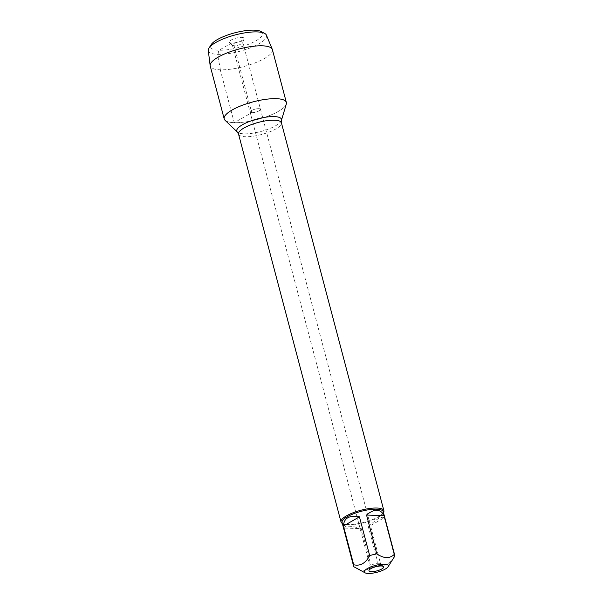 <?xml version="1.0" encoding="UTF-8"?>
<svg xmlns="http://www.w3.org/2000/svg" width="603" height="603" viewBox="0 0 603 603"><rect width="100%" height="100%" fill="white"/><g stroke="black" fill="none" stroke-linecap="round" stroke-linejoin="round"><path stroke-width="0.45" stroke-dasharray="3.02 2.26" d="M378.903 563.255A5.382 1.523 -14.8 0 1 380.44 563.654A5.382 1.523 -14.8 0 1 380.583 563.888A5.382 1.523 -14.8 0 1 375.767 566.73A5.382 1.523 -14.8 0 1 370.174 566.639A5.382 1.523 -14.8 0 1 370.182 566.368A5.382 1.523 -14.8 0 1 373.506 564.25A5.382 1.523 -14.8 0 1 378.903 563.255M258.793 108.668A5.382 1.523 165.2 0 0 252.989 109.821A5.382 1.523 165.2 0 0 250.072 112.052A5.382 1.523 165.2 0 0 251.752 112.686A5.382 1.523 165.2 0 0 257.556 111.532A5.382 1.523 165.2 0 0 260.473 109.301A5.382 1.523 165.2 0 0 258.793 108.668A5.382 1.523 -14.8 0 1 260.473 109.301A5.382 1.523 -14.8 0 1 255.657 112.143A5.382 1.523 -14.8 0 1 250.072 112.052A5.382 1.523 -14.8 0 1 252.989 109.821A5.382 1.523 -14.8 0 1 258.793 108.668M383.463 512.573A22.168 6.256 -14.8 0 1 383.395 512.678A22.168 6.256 -14.8 0 1 347.946 524.58A22.168 6.256 -14.8 0 1 342.436 523.502A22.168 6.256 -14.8 0 1 342.323 523.442M286.297 104.078A32.147 9.075 -14.8 0 1 266.451 116.711A32.147 9.075 -14.8 0 1 234.243 122.673A32.147 9.075 -14.8 0 1 225.04 120.261M343.763 528.047C345.006 525.409 350.84 525.597 361.257 528.62L343.763 528.047L354.006 566.812M361.257 528.62L371.501 567.385A21.278 6.007 165.2 0 0 378.609 565.569L386.689 565.034L393.382 558.476M357.082 568.629L365.124 570.611L371.501 567.385M368.365 526.803C376.099 519.145 381.435 516.108 384.367 517.683L368.365 526.803L378.609 565.569M384.367 517.683L394.603 556.448M383.237 511.698A21.278 6.007 -14.8 0 1 382.777 513.65A21.278 6.007 -14.8 0 1 348.745 525.077A21.278 6.007 -14.8 0 1 343.454 524.037A21.278 6.007 -14.8 0 1 342.089 522.567M241.11 41.743A5.382 1.523 -14.8 0 1 242.798 42.376A5.382 1.523 -14.8 0 1 242.783 42.647A5.382 1.523 -14.8 0 1 239.466 44.765A5.382 1.523 -14.8 0 1 234.07 45.76A5.382 1.523 -14.8 0 1 232.524 45.361A5.382 1.523 -14.8 0 1 232.389 45.127A5.382 1.523 -14.8 0 1 235.306 42.896A5.382 1.523 -14.8 0 1 241.11 41.743M241.622 37.356A7.598 2.148 -14.8 0 1 243.981 38.63A7.598 2.148 -14.8 0 1 237.198 42.27A7.598 2.148 -14.8 0 1 229.502 42.459A7.598 2.148 -14.8 0 1 232.879 39.203A7.598 2.148 -14.8 0 1 241.622 37.356M260.948 31.462A26.916 7.598 -14.8 0 1 238.592 47.539A26.916 7.598 -14.8 0 1 211.208 44.599M272.383 49.604A32.147 9.075 -14.8 0 1 243.627 66.586A32.147 9.075 -14.8 0 1 210.228 66.028M286.35 102.465A32.147 9.075 -14.8 0 1 257.594 119.454A32.147 9.075 -14.8 0 1 224.195 118.889M208.284 50.494A30.082 8.495 165.2 0 0 239.595 51.338A30.082 8.495 165.2 0 0 266.405 35.132M220.276 69.805C219.891 63.285 216.379 56.426 219.04 50.237L231.68 43.032L234.07 45.76L251.752 112.686L234.243 122.673L220.276 69.805M238.539 134.107A22.168 6.256 165.2 0 0 245.466 136.715A22.168 6.256 165.2 0 0 269.36 131.974A22.168 6.256 165.2 0 0 281.397 122.778M281.405 120.464A23.095 6.52 -14.8 0 1 267.144 129.547A23.095 6.52 -14.8 0 1 244.004 133.828A23.095 6.52 -14.8 0 1 237.386 132.095M232.389 45.127L370.174 566.639M242.798 42.376L380.583 563.888M382.777 513.65L383.395 512.678M343.454 524.037L342.436 523.502M370.182 566.368L368.983 570.385M380.44 563.654L383.47 566.556M242.783 42.647L243.981 38.63M232.524 45.361L229.502 42.459"/><path stroke-width="0.9" d="M342.323 523.442A22.168 6.256 -14.8 0 1 341.019 521.972A22.168 6.256 -14.8 0 1 360.85 510.259A22.168 6.256 -14.8 0 1 383.877 510.651A22.168 6.256 -14.8 0 1 383.463 512.573M225.04 120.261A32.147 9.075 -14.8 0 1 252.951 101.899A32.147 9.075 -14.8 0 1 286.297 104.078L281.405 120.464A23.095 6.52 -14.8 0 0 257.443 118.904A23.095 6.52 -14.8 0 0 237.386 132.095L225.04 120.261M371.35 571.659A7.598 2.148 -14.8 0 1 368.983 570.385A7.598 2.148 -14.8 0 1 373.679 567.393A7.598 2.148 -14.8 0 1 381.292 565.983A7.598 2.148 -14.8 0 1 383.47 566.556A7.598 2.148 -14.8 0 1 380.094 569.812A7.598 2.148 -14.8 0 1 371.35 571.659M384.443 564.189A12.414 3.505 165.2 0 0 369.511 567.491A12.414 3.505 165.2 0 0 365.116 572.85A12.414 3.505 165.2 0 0 374.78 572.782A12.414 3.505 165.2 0 0 388.053 566.79A12.414 3.505 165.2 0 0 384.443 564.189M359.441 516.861C349.205 515.052 343.876 518.09 343.446 525.989L359.441 516.861L369.684 555.627C365.576 563.3 360.24 566.338 353.69 564.755A21.278 6.007 165.2 0 0 353.577 566.036A21.278 6.007 165.2 0 0 354.006 566.812L365.116 572.85M343.446 525.989L353.69 564.755M388.053 566.79L394.603 556.448A21.278 6.007 165.2 0 0 394.716 555.167A21.278 6.007 165.2 0 0 394.287 554.391C389.681 558.83 383.847 558.634 376.792 553.818A21.278 6.007 165.2 0 0 369.684 555.627M384.043 515.625C382.453 512.233 380.063 510.462 376.875 510.311C373.664 510.251 370.219 511.834 366.549 515.045L384.043 515.625L394.287 554.391M366.549 515.045L376.792 553.818M353.577 566.036L342.089 522.567A21.278 6.007 -14.8 0 1 353.644 513.741A21.278 6.007 -14.8 0 1 376.581 509.196A21.278 6.007 -14.8 0 1 383.237 511.698L394.716 555.167M208.992 48.059L211.208 44.599A26.916 7.598 -14.8 0 1 254.255 30.15A26.916 7.598 -14.8 0 1 260.948 31.462L264.581 33.369A30.082 8.495 165.2 0 0 257.104 31.906A30.082 8.495 165.2 0 0 208.992 48.059A30.082 8.495 165.2 0 0 208.284 50.494L210.161 65.682A32.147 9.075 -14.8 0 1 228.228 52.476A32.147 9.075 -14.8 0 1 262.335 45.82A32.147 9.075 -14.8 0 1 272.27 49.273A32.147 9.075 -14.8 0 1 272.383 49.604L286.35 102.465A32.147 9.075 -14.8 0 0 276.302 98.681A32.147 9.075 -14.8 0 0 241.652 105.548A32.147 9.075 -14.8 0 0 224.195 118.889L210.228 66.028A32.147 9.075 -14.8 0 1 210.161 65.682M272.27 49.273L266.405 35.132A30.082 8.495 165.2 0 0 264.581 33.369M383.877 510.651L281.397 122.778A22.168 6.256 165.2 0 0 258.37 122.394A22.168 6.256 165.2 0 0 238.539 134.107L237.386 132.095M341.019 521.972L238.539 134.107M281.397 122.778L281.405 120.464"/></g></svg>
